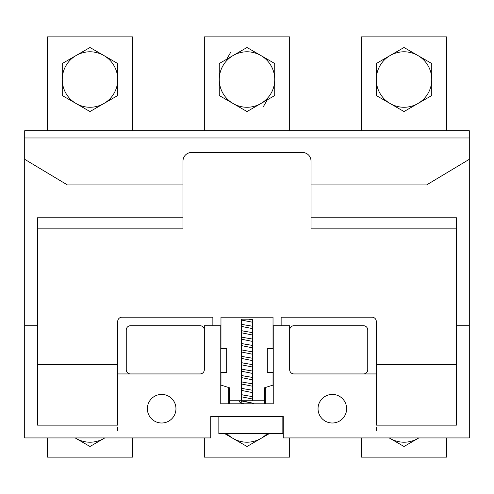 <?xml version="1.0" encoding="UTF-8"?>
<svg xmlns="http://www.w3.org/2000/svg" width="494" height="494" viewBox="0 0 494 494"><rect width="100%" height="100%" fill="white"/><g stroke="black" fill="none" stroke-linecap="round" stroke-linejoin="round"><path stroke-width="0.74" d="M469.3 137.98L469.3 130.731L24.7 130.731L24.7 437.937L210.734 437.937L210.734 416.603L283.266 416.603L283.266 437.937L469.3 437.937L469.3 137.98L24.7 137.98M132.651 130.731L132.651 36.859L47.313 36.859L47.313 130.731M289.669 130.731L289.669 36.859L204.331 36.859L204.331 130.731M446.687 130.731L446.687 36.859L361.349 36.859L361.349 130.731M469.3 159.315L426.631 184.917L311.004 184.917L311.004 161.025A8.534 8.534 0 0 0 302.47 152.492L191.53 152.492A8.534 8.534 0 0 0 182.996 161.025L182.996 217.78L37.501 217.78L37.501 325.725L24.7 325.725M37.501 325.725L37.501 425.136L117.714 425.136L117.714 373.939L200.064 373.939A4.267 4.267 0 0 0 204.331 369.673L204.331 325.725L220.756 325.725L220.756 403.802L273.244 403.802L273.244 325.725L289.669 325.725L289.669 369.673A4.267 4.267 0 0 0 293.936 373.939L376.286 373.939L376.286 425.136L456.499 425.136L456.499 325.725L469.3 325.725M318.043 408.711A14.295 14.295 0 0 0 339.483 421.092A14.295 14.295 0 0 0 339.483 396.33A14.295 14.295 0 0 0 318.043 408.711M147.373 408.711A14.295 14.295 0 0 0 168.812 421.092A14.295 14.295 0 0 0 168.812 396.33A14.295 14.295 0 0 0 147.373 408.711M182.996 184.917L67.369 184.917L24.7 159.315M456.499 325.725L456.499 217.78L311.004 217.78L311.004 184.917M252.588 400.758L252.588 319.161L241.412 319.161L241.412 400.758L229.506 400.758L229.506 387.79L220.972 385.098L220.972 372.297L226.684 372.297L226.684 348.461L220.972 348.461L220.972 317.191L273.028 317.191L273.028 348.461L267.316 348.461L267.316 372.297L273.028 372.297L273.028 385.098L264.494 387.79L264.494 400.758L239.936 400.758C238.905 402.085 240.35 403.104 244.271 403.808L253.916 403.802C254.046 403.4 251.823 402.845 247.241 402.135L241.48 400.943L241.48 402.215M220.756 325.725L220.756 403.802L228.654 403.802L228.654 387.518M212.865 325.725L212.865 317.191L121.981 317.191A4.267 4.267 0 0 0 117.714 321.458L117.714 373.939M376.286 373.939L376.286 321.458A4.267 4.267 0 0 0 372.019 317.191L281.135 317.191L281.135 325.725M265.346 387.518L265.346 403.802L273.244 403.802L273.244 325.725M204.331 437.937L204.331 457.141L289.669 457.141L289.669 437.937M47.313 437.937L47.313 457.141L132.651 457.141L132.651 437.937M361.349 437.937L361.349 457.141L446.687 457.141L446.687 437.937M37.501 228.864L182.996 228.864L182.996 217.78M311.004 217.78L311.004 228.864L456.499 228.864M62.25 79.528L62.25 95.54L89.982 111.551L117.714 95.54L117.714 63.516L89.982 47.504L62.25 63.516L62.25 79.528A27.732 27.732 0 0 1 103.851 55.507A27.732 27.732 0 0 1 103.851 103.549A27.732 27.732 0 0 1 62.25 79.528M219.268 79.528L219.268 95.54L247 111.551L274.732 95.54L274.732 63.516L247 47.504L219.268 63.516L219.268 79.528A27.732 27.732 0 0 1 260.869 55.507A27.732 27.732 0 0 1 260.869 103.549A27.732 27.732 0 0 1 219.268 79.528M37.501 364.628L117.714 364.628M456.499 364.628L376.286 364.628M243.962 401.579L248.84 400.764L243.369 400.758M204.331 329.992A4.267 4.267 0 0 0 200.064 325.725L130.515 325.725A4.267 4.267 0 0 0 126.248 329.992L126.248 369.673A4.267 4.267 0 0 0 130.515 373.939M289.669 329.992A4.267 4.267 0 0 1 293.936 325.725L363.485 325.725A4.267 4.267 0 0 1 367.752 329.992L367.752 369.673A4.267 4.267 0 0 1 363.485 373.939M376.286 79.528L376.286 95.54L404.018 111.551L431.75 95.54L431.75 63.516L404.018 47.504L376.286 63.516L376.286 79.528A27.732 27.732 0 0 1 417.887 55.507A27.732 27.732 0 0 1 417.887 103.549A27.732 27.732 0 0 1 376.286 79.528M218.842 416.603L218.842 433.67L282.84 433.67L282.84 416.603M264.494 400.758L264.494 403.802M229.506 400.758L229.506 403.802M224.789 433.67L247 446.496L269.211 433.67M76.113 438.493L89.982 446.496L103.851 438.493A27.732 27.732 0 0 1 75.199 437.937M117.714 430.484L117.714 427.007M376.286 427.007L376.286 430.484M390.149 438.493L404.018 446.496L417.887 438.493A27.732 27.732 0 0 1 389.235 437.937M241.788 319.161L242.307 320.217L252.52 322.212L252.255 321.403M267.013 433.67A27.732 27.732 0 0 1 226.987 433.67M104.765 437.937A27.732 27.732 0 0 1 103.851 438.493M418.801 437.937A27.732 27.732 0 0 1 417.887 438.493M263.012 107.26L267.303 99.831M230.988 51.796L226.697 59.224M252.582 319.958L248.649 319.161M241.745 324.953L241.48 324.138C242.511 324.774 250.754 325.744 252.582 326.361M241.418 326.392L252.52 328.615L252.255 327.8M241.745 331.351L241.48 330.535C242.511 331.178 250.754 332.141 252.582 332.758M241.418 332.789L252.52 335.012L252.255 334.203M241.745 337.754L241.48 336.939C242.511 337.575 250.754 338.544 252.582 339.162M241.418 339.193L252.52 341.416L252.255 340.601M241.745 344.151L241.48 343.336C242.511 343.978 250.754 344.942 252.582 345.559M241.418 345.59L252.52 347.813L252.255 346.998M241.745 350.549L241.48 349.74C242.511 350.376 250.754 351.345 252.582 351.963M241.418 351.994L252.52 354.217L252.255 353.401M241.745 356.952L241.48 356.137C242.511 356.779 250.754 357.742 252.582 358.36M241.418 358.391L252.52 360.614L252.255 359.799M241.745 363.349L241.48 362.54C242.511 363.176 250.754 364.146 252.582 364.763M241.418 364.794L252.52 367.017L252.255 366.202M241.745 369.753L241.48 368.938C242.511 369.58 250.754 370.543 252.582 371.161M241.418 371.192L252.52 373.415L252.255 372.6M241.745 376.15L241.48 375.341C242.511 375.977 250.754 376.941 252.582 377.564M241.418 377.595L252.52 379.812L252.255 379.003M241.745 382.554L241.48 381.739C242.511 382.381 250.754 383.344 252.582 383.962M241.418 383.992L252.52 386.215L252.255 385.4M241.745 388.951L241.48 388.142C242.511 388.778 250.754 389.741 252.582 390.365M241.418 390.39L252.52 392.613L252.255 391.804M241.745 395.354L241.48 394.539C242.511 395.181 250.754 396.145 252.582 396.762M241.418 396.793L252.52 399.016L252.255 398.201"/></g></svg>
